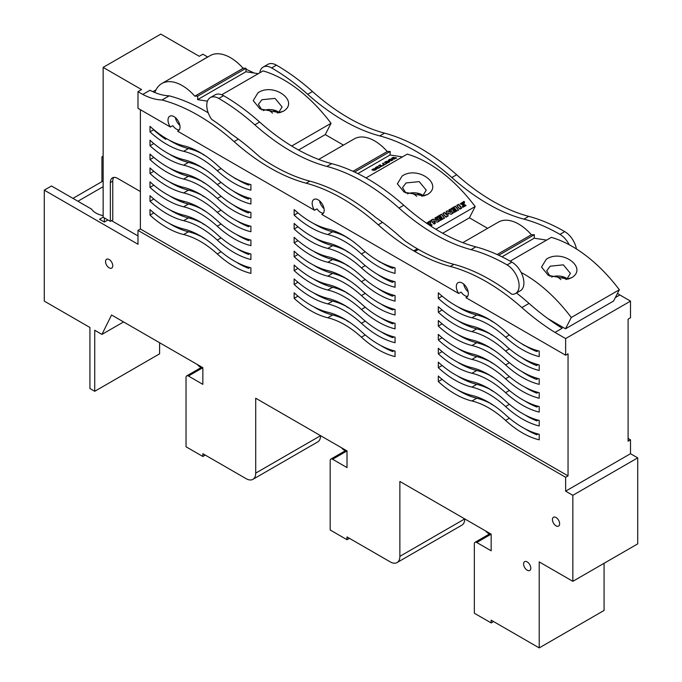 <?xml version="1.0" encoding="UTF-8"?>
<svg xmlns="http://www.w3.org/2000/svg" width="682" height="682" viewBox="0 0 682 682"><rect width="100%" height="100%" fill="white"/><g stroke="black" fill="none" stroke-linecap="round" stroke-linejoin="round"><path stroke-width="1.02" d="M430.572 221.889L429.924 221.104L426.506 223.176L430.035 220.934L430.683 221.71L430.785 226.057M430.802 224.966L430.12 225.623M432.107 225.094L428.015 223.125M426.463 223.15L429.924 221.104M430.001 225.537L430.853 224.872L428.978 224.864M430.035 220.9L430.726 221.727L428.074 223.04L432.183 225.009L430.811 226.074M444.476 218.18L441.39 214.395L437.068 216.893M441.177 216.791L440.478 215.938L437.793 217.49L437.136 216.706L441.501 214.182L444.621 218.01L440.325 220.491L439.745 219.766L442.362 218.257L441.723 217.464L439.447 218.777L438.901 218.112L441.177 216.791L438.824 218.3M442.362 218.257L439.677 219.962M458.415 210.133L455.329 206.348L451.007 208.845M455.116 208.752L454.417 207.899L451.731 209.442L451.083 208.649L455.44 206.135L458.56 209.962L454.255 212.443L453.683 211.727L456.301 210.209L455.661 209.417L453.377 210.738L452.831 210.065L455.116 208.752L452.763 210.252M456.301 210.209L453.607 211.914M464.451 202.324L463.803 201.548L460.154 203.969M464.681 205.401L462.396 206.714M465.985 205.538L461.893 203.568M463.922 201.335L464.604 202.162L461.953 203.483L466.062 205.453L462.899 207.345L462.285 206.578L464.74 205.308L460.197 203.867L463.803 201.548M372.534 169.758L375.987 169.324L372.534 169.758C374.486 170.219 375.62 170.04 375.91 169.221C373.932 168.769 372.807 168.948 372.534 169.758L372.594 169.801M374.964 168.965L376.507 169.298M372.014 169.997L372.457 169.596M373.574 170.33L372.611 170.074M373.915 168.71L371.903 169.852C373.736 170.602 375.279 170.364 376.532 169.136L373.915 168.71C382.116 169.213 366.942 171.583 373.915 168.71L374 169.017M380.65 165.146L380.036 165.249M383.403 165.658L379.883 166.22L380.01 165.146L379.934 166.357M380.761 166.587L380.454 166.127M380.01 165.146L378.101 166.246L380.224 164.788L380.394 165.99L382.866 165.359M380.309 165.095L380.224 164.788C378.962 168.224 385.714 163.987 381.426 166.459L380.01 165.146C377.64 166.399 377.717 166.28 380.224 164.788M384.563 164.874L383.216 163.416L382.721 163.697M384.026 164.831L382.645 163.39L383.131 163.109L384.486 164.567L386.856 163.433L384.026 164.831M386.225 162.717L385.1 162.248L387.231 162.018L386.021 162.717L384.418 162.469L389.686 161.378L387.495 162.93L389.132 161.608L385.1 162.248M389.686 161.54L388.39 161.242M388.996 160.048L388.544 160.449M392.994 159.801L392.355 159.733M391.067 160.671C393.105 159.622 392.815 159.503 390.215 160.296L388.416 160.321L390.522 159.162C388.8 159.946 388.552 160.287 389.78 160.193L391.809 159.511L393.045 159.622L391.067 160.671L392.551 160.125M390.292 159.264L390.24 159.077C385.492 161.796 397.095 157.644 391.332 160.773C395.935 158.343 384.188 162.214 390.24 159.077M389.84 160.415L389.081 160.423M392.116 158.25L393.616 157.406L392.124 158.403M396.6 158.164L394.895 157.9M393.514 157.448L393.471 157.261C391.707 158.403 391.894 158.701 394.043 158.156C396.54 157.38 396.677 157.678 394.426 159.059C395.918 157.883 395.483 157.764 393.122 158.718C390.974 158.838 391.093 158.352 393.471 157.261M395.816 158.267L394.818 157.883L391.545 158.565M394.929 157.866L396.523 157.857L394.111 159.008L395.756 158.062M392.099 158.309L394.852 157.559M375.782 167.678L375.33 168.096M379.831 167.491L380.164 167.218C377.922 168.565 376.984 168.744 377.325 167.772L377.112 168.352M376.976 168.232L377.325 167.772L375.211 167.968L377.12 166.655L375.859 168.079M377.172 166.834L377.12 166.655C375.305 167.925 375.577 168.147 377.922 167.312C377.325 168.301 377.939 168.275 379.763 167.218C378.288 168.463 377.478 168.642 377.325 167.772C374.691 168.454 374.623 168.079 377.12 166.655M378.357 168.258L379.763 167.218M378.186 167.38L378.305 168.07L377.589 168.326M377.334 166.766C375.185 168.087 375.45 168.224 378.135 167.184M103.144 215.81L102.641 215.521A18.687 10.793 180 0 1 91.635 209.169L51.491 185.99L44.287 190.15L44.287 301.12L89.93 327.479L89.93 388.51L94.738 391.289L94.738 330.25L101.942 334.41L111.558 314.99L202.852 367.7L202.852 384.35L188.437 376.029A3.401 1.961 -120 0 0 186.74 375.859A3.401 1.961 -120 0 0 186.033 377.41L186.033 446.77L202.852 456.48L202.852 453.709L246.1 478.67A13.589 7.843 -120 0 0 252.894 479.344A13.589 7.843 -120 0 0 255.707 473.12L255.707 398.22L347.01 450.93L347.01 467.579L332.594 459.25A3.401 1.961 -120 0 0 330.889 459.08A3.401 1.961 -120 0 0 330.19 460.64L330.19 529.999L347.01 539.709L347.01 536.93L390.249 561.9A13.589 7.843 -120 0 0 397.052 562.573A13.589 7.843 -120 0 0 399.865 556.35L399.865 481.449L491.159 534.159L491.159 550.8L476.744 542.48A3.401 1.961 -120 0 0 475.047 542.309A3.401 1.961 -120 0 0 474.34 543.869L474.34 613.22L491.159 622.93L493.563 621.549M44.287 190.15L137.986 244.25L137.986 230.38L140.39 228.99L568.046 475.9L565.642 477.281L565.642 491.151L572.846 495.32L572.846 581.32L539.215 561.9L539.215 647.9L491.159 620.16L491.159 622.93M347.01 539.709L349.406 538.32M202.852 456.48L205.256 455.09M462.822 242.656L498.406 222.11A40.775 23.538 60 0 1 531.389 234.753L497.135 254.522M210.295 97.611L215.094 94.841A16.99 9.812 60 0 1 223.594 95.676A194.523 112.308 60 0 1 259.629 122.035A194.523 112.308 -120 0 0 331.708 163.646A194.523 112.308 60 0 1 403.787 205.265A194.523 112.308 -120 0 0 475.857 246.875A194.523 112.308 60 0 1 511.901 262.135A16.99 9.812 60 0 1 521.142 272.476A16.99 9.812 60 0 1 520.392 290.72L515.592 293.49A16.99 9.812 -120 0 0 518.192 279.876A16.99 9.812 -120 0 0 507.093 264.906A194.523 112.308 -120 0 0 471.057 249.646A194.523 112.308 60 0 1 398.979 208.036A194.523 112.308 -120 0 0 326.9 166.425A194.523 112.308 60 0 1 254.829 124.806A194.523 112.308 -120 0 0 218.786 98.455A16.99 9.812 -120 0 0 210.295 97.611A16.99 9.812 -120 0 0 211.642 119.35A194.523 112.308 -120 0 1 231.727 134.371A194.523 112.308 60 0 1 254.829 152.555A194.523 112.308 -120 0 0 260.788 157.704A194.523 112.308 -120 0 0 309.764 181.131A194.523 112.308 -120 0 1 375.876 217.592A194.523 112.308 60 0 1 398.979 235.776A194.523 112.308 -120 0 0 404.955 240.934A194.523 112.308 -120 0 0 417.35 248.794L418.416 249.416A194.523 112.308 -120 0 0 453.922 264.36A194.523 112.308 -120 0 1 511.815 294.257A16.99 9.812 -120 0 0 515.592 293.49M547.902 318.622L565.514 328.792L571.286 317.497A121.959 70.408 -120 0 0 521.142 272.476M510.17 261.146L551.38 237.353A121.959 70.408 60 0 1 569.189 244.736A121.959 70.408 60 0 1 619.341 289.756L613.561 301.043L565.514 328.792M538.132 350.787L536.811 351.545A84.943 49.044 -120 0 1 524.799 345.45L524.552 345.322M529.599 347.777L529.599 348.229M538.132 364.657L536.572 365.561L536.572 364.214M538.132 378.527L536.572 379.431L536.572 378.084M490.921 362.057L490.921 362.347A84.943 49.044 60 0 1 494.194 364.188M490.921 375.927L490.921 376.217A84.943 49.044 60 0 1 494.194 378.058M457.52 375.97A84.943 49.044 -120 0 0 476.744 384.35A84.943 49.044 60 0 1 490.921 389.823L490.921 390.087A84.943 49.044 60 0 1 494.194 391.928M490.921 403.676L490.921 403.957A84.943 49.044 60 0 1 494.194 405.807M457.52 306.61A84.943 49.044 -120 0 0 476.744 314.99A84.943 49.044 60 0 1 490.921 320.463L490.921 320.736A84.943 49.044 60 0 1 494.194 322.577M524.552 345.586A84.943 49.044 60 0 1 521.517 343.609M490.921 334.316L490.921 334.606A84.943 49.044 60 0 1 494.194 336.448M536.572 365.561A84.943 49.044 60 0 1 521.517 357.479M457.52 334.351A84.943 49.044 -120 0 0 476.744 342.731A84.943 49.044 60 0 1 490.921 348.212L490.921 348.476A84.943 49.044 60 0 1 494.194 350.318M536.572 379.431A84.943 49.044 60 0 1 521.517 371.349M202.614 237.217L202.614 237.507A84.943 49.044 60 0 1 205.887 239.348M169.213 209.519A84.943 49.044 -120 0 0 188.437 217.89A84.943 49.044 60 0 1 202.614 223.372L202.614 223.636A84.943 49.044 60 0 1 205.887 225.478M202.614 209.476L202.614 209.766A84.943 49.044 60 0 1 205.887 211.608M202.614 195.606L202.614 195.896A84.943 49.044 60 0 1 205.887 197.737M249.825 212.076L248.265 212.98A84.943 49.044 60 0 1 233.21 204.898M248.265 212.98L248.265 211.633M169.213 167.9A84.943 49.044 -120 0 0 188.437 176.28A84.943 49.044 60 0 1 202.614 181.753L202.614 182.026A84.943 49.044 60 0 1 205.887 183.867M249.825 198.198L248.265 199.101A84.943 49.044 60 0 1 233.21 191.028M248.265 199.101L248.265 197.763M202.614 167.866L202.614 168.147A84.943 49.044 60 0 1 205.887 169.997M249.825 184.328L248.504 185.095A84.943 49.044 -120 0 1 236.492 178.999L236.245 179.136A84.943 49.044 60 0 1 233.21 177.158M169.213 140.16A84.943 49.044 -120 0 0 188.437 148.54A84.943 49.044 60 0 1 202.614 154.013L202.614 154.277A84.943 49.044 60 0 1 205.887 156.118M393.983 281.427L392.414 282.331L392.414 280.993M393.983 295.297L392.414 296.201L392.414 294.863M393.983 267.557L392.653 268.324A84.943 49.044 -120 0 1 380.641 262.22L380.403 262.093M385.449 264.556L385.449 265M313.37 306.61A84.943 49.044 -120 0 0 332.594 314.99A84.943 49.044 60 0 1 346.763 320.472L346.763 320.736A84.943 49.044 60 0 1 350.045 322.577M346.763 306.576L346.763 306.866A84.943 49.044 60 0 1 350.045 308.707M313.37 278.87A84.943 49.044 -120 0 0 332.594 287.25A84.943 49.044 60 0 1 346.763 292.723L346.763 292.987A84.943 49.044 60 0 1 350.045 294.837M313.37 265A84.943 49.044 -120 0 0 332.594 273.38A84.943 49.044 60 0 1 346.763 278.853L346.763 279.117A84.943 49.044 60 0 1 350.045 280.967M313.37 237.259A84.943 49.044 -120 0 0 332.594 245.631A84.943 49.044 60 0 1 346.763 251.112L346.763 251.377A84.943 49.044 60 0 1 350.045 253.218M392.414 282.331A84.943 49.044 60 0 1 377.368 274.249M346.763 264.957L346.763 265.247A84.943 49.044 60 0 1 350.045 267.088M392.414 296.201A84.943 49.044 60 0 1 377.368 288.128M346.763 237.217L346.763 237.507A84.943 49.044 60 0 1 350.045 239.348M380.403 262.365A84.943 49.044 60 0 1 377.368 260.379M318.665 159.435L354.248 138.889A40.775 23.538 -120 0 1 387.231 151.523L352.978 171.301M531.389 234.753A121.959 70.408 60 0 1 534.347 234.702L534.219 238.206L546.589 240.115M569.189 244.736A16.99 9.812 -120 0 0 559.948 234.386A194.523 112.308 -120 0 0 523.912 219.135A194.523 112.308 60 0 1 451.834 177.516A194.523 112.308 -120 0 0 379.755 135.906A194.523 112.308 60 0 1 307.684 94.295A194.523 112.308 -120 0 0 271.641 67.936A16.99 9.812 -120 0 0 263.15 67.1A16.99 9.812 -120 0 0 259.774 72.804M221.727 94.772L263.073 70.902A121.959 70.408 60 0 1 331.034 123.306L325.254 134.593L343.472 145.113M387.231 151.523A121.959 70.408 60 0 1 390.189 151.481L390.061 154.985L402.44 156.894M366.012 177.917L407.222 154.123A121.959 70.408 60 0 1 475.183 206.535L469.412 217.822L487.63 228.334M166.621 138.719L165.615 139.299L165.615 138.122M207.464 101.158L197.618 99.632L197.746 96.128A121.959 70.408 -120 0 0 194.788 96.179A40.775 23.538 -120 0 0 161.805 83.545A40.775 23.538 -120 0 0 154.84 92.539M161.805 83.545L210.099 55.66A40.775 23.538 60 0 1 243.082 68.302L194.788 96.179M243.082 68.302A121.959 70.408 60 0 1 246.04 68.251L245.912 71.755L258.282 73.665M165.615 139.299A84.943 49.044 60 0 1 153.603 129.81L153.603 129.495M567.313 278.793A11.892 7.144 2.1 0 0 551.516 277.054M565.924 279.526L566.904 279.04L570.416 273.397L563.358 264.846L550.186 266.176L546.708 270.822L550.101 276.372M561.047 276.27L566.35 279.339M571.286 317.497L619.341 289.756M501.978 256.816L534.219 238.206M498.738 255.264L534.347 234.702M571.755 277.668L567.944 279.16L548.285 275.34L541.517 267.054L546.308 259.228C561.917 248.589 588.072 267.719 571.755 277.668L566.904 279.04M278.043 112.88L272.74 109.819M267.48 109.632A22.088 12.753 180 0 1 272.519 113.118M422.201 196.109L416.89 193.049M411.63 192.853A22.088 12.753 180 0 1 416.668 196.339M421.766 196.297L422.746 195.819L426.259 190.167L419.2 181.617L406.029 182.947L402.559 187.593L405.952 193.142M427.605 194.438L423.786 195.93L404.136 192.111L397.359 183.833L402.158 175.999C417.759 165.359 443.922 184.498 427.605 194.438L422.746 195.819M435.841 229.246L475.183 206.535M456.829 205.333L458.568 204.327L461.688 208.155L459.949 209.161L456.829 205.333M450.103 209.221L453.223 213.048L451.049 214.301L447.707 212.81L448.083 216.006L446.011 217.208L442.891 213.381L444.536 212.426L446.642 214.983L446.181 211.429L447.222 210.823L450.981 212.477L448.875 209.92L450.103 209.221L448.807 210.116M436.173 217.26L439.293 221.087L437.341 222.213L433.42 220.959L435.355 223.355L434.144 224.063L431.024 220.235L432.9 219.152L437 220.439L434.954 217.959L436.173 217.26L434.886 218.146M354.58 172.035L390.189 151.481M357.828 173.595L390.061 154.985M442.695 233.244L469.412 217.822M423.164 195.564A11.892 7.144 2.1 0 0 407.367 193.833M263.15 67.1L267.958 64.321A16.99 9.812 60 0 1 276.449 65.165A194.523 112.308 60 0 1 312.484 91.516A194.523 112.308 -120 0 0 384.563 133.135A194.523 112.308 60 0 1 456.642 174.745A194.523 112.308 -120 0 0 528.721 216.356A194.523 112.308 60 0 1 564.756 231.616A16.99 9.812 60 0 1 576.435 248.964M277.608 113.076L278.597 112.59L282.109 106.946L275.051 98.396L261.879 99.725L258.401 104.372L261.803 109.921M283.448 111.209L279.611 112.709L259.978 108.89L253.21 100.612L258.001 92.778C273.601 82.13 299.773 101.268 283.448 111.209L278.597 112.59M291.683 146.025L331.034 123.306M197.746 96.128L246.04 68.251M197.618 99.632L245.912 71.755M298.546 150.014L325.254 134.593M279.006 112.334A11.892 7.144 2.1 0 0 263.209 110.603M241.292 181.327L241.292 181.77M140.39 191.54L117.56 178.36A10.196 5.882 60 0 0 112.462 177.857A10.196 5.882 60 0 0 110.356 182.52L110.356 221.36L103.144 217.2L103.144 67.39L160.807 34.1L199.246 56.291L202.852 54.21L207.635 56.973L200.517 61.192M107.952 219.971L104.346 222.059L104.346 217.89M110.356 221.36L112.76 219.971L112.76 181.139A10.196 5.882 -120 0 1 113.809 177.414M149.972 90.263L142.768 94.431L137.986 91.669L141.583 89.589L103.144 67.39M555.787 276.082A22.088 12.753 180 0 1 560.826 279.569M181.233 201.744L181.233 200.61M183.629 202.622L183.629 201.25A84.943 49.044 60 0 1 217.268 220.67A84.943 49.044 -120 0 0 250.908 240.09L250.908 245.639A84.943 49.044 60 0 1 217.268 226.219A84.943 49.044 -120 0 0 183.629 206.799A84.943 49.044 60 0 1 149.997 187.38L149.997 181.83A84.943 49.044 -120 0 0 183.629 201.25M103.144 157.559L101.942 156.86L101.942 181.634M103.144 156.169L101.942 156.86M137.986 235.929L111.558 220.67M103.144 217.2L99.546 219.28L104.346 222.059M140.39 109.7L140.39 228.99M137.986 91.669L137.986 108.31L170.415 127.04A8.491 4.902 60 0 1 169.775 116.213A8.491 4.902 60 0 1 178.266 121.115A8.491 4.902 60 0 1 178.266 130.927A8.491 4.902 60 0 1 177.627 131.2L314.572 210.261A8.491 4.902 60 0 1 313.925 199.442A8.491 4.902 60 0 1 322.424 204.344A8.491 4.902 60 0 1 322.424 214.148A8.491 4.902 60 0 1 321.776 214.421L458.722 293.49A8.491 4.902 60 0 1 458.082 282.663A8.491 4.902 60 0 1 466.573 287.565A8.491 4.902 60 0 1 466.573 297.378A8.491 4.902 60 0 1 465.934 297.65L565.642 355.22L565.642 338.57L554.978 332.415A210.891 121.763 60 0 1 521.841 307.565A194.523 112.308 -120 0 0 450.316 266.44A194.523 112.308 60 0 1 414.818 251.496L413.752 250.874A194.523 112.308 60 0 1 378.237 224.83A194.523 112.308 -120 0 0 306.167 183.211A194.523 112.308 60 0 1 234.088 141.6A194.523 112.308 -120 0 0 162.009 99.99A71.431 41.244 60 0 1 142.768 94.431M155.965 89.888L152.862 91.678M177.652 199.434L176.894 199.869M191.079 204.736L191.079 203.62M195.001 206.058L195.7 205.657M169.213 154.03A84.943 49.044 -120 0 0 188.437 162.41A84.943 49.044 60 0 1 202.614 167.883M323.754 298.179L324.845 297.548M339.159 289.287L339.849 288.887M393.983 350.787L392.653 351.545A84.943 49.044 -120 0 1 380.641 345.45M395.057 356.601A84.943 49.044 60 0 1 361.426 337.181A84.943 49.044 -120 0 0 327.786 317.769A84.943 49.044 60 0 1 294.147 298.349L294.147 292.8A84.943 49.044 -120 0 0 327.786 312.22A84.943 49.044 60 0 1 361.426 331.64A84.943 49.044 -120 0 0 395.057 351.06L395.057 356.601M242.664 67.833A194.523 112.308 60 0 1 243.738 68.277M245.997 69.232A194.523 112.308 60 0 1 254.071 73.017M617.449 293.456A210.891 121.763 -120 0 0 619.844 294.965L630.509 301.12L630.509 317.761L628.105 319.15L628.105 441.22L630.509 439.83L630.509 453.701L565.642 491.151M467.605 296.38A8.491 4.902 60 0 1 461.126 292.101L458.722 293.49M467.136 296.96L465.934 297.65M463.683 284.044A8.491 4.902 -120 0 0 468.184 291.836M565.642 355.22L568.046 353.83L568.046 475.9M565.642 338.57L630.509 301.12M471.944 395.441A84.943 49.044 60 0 1 505.575 414.861A84.943 49.044 -120 0 0 539.215 434.281L539.215 439.83A84.943 49.044 60 0 1 505.575 420.41A84.943 49.044 -120 0 0 471.944 400.99A84.943 49.044 60 0 1 438.304 381.57L438.304 376.021A84.943 49.044 -120 0 0 471.944 395.441M471.944 367.7A84.943 49.044 60 0 1 505.575 387.12A84.943 49.044 -120 0 0 539.215 406.54L539.215 412.09A84.943 49.044 60 0 1 505.575 392.67A84.943 49.044 -120 0 0 471.944 373.25A84.943 49.044 60 0 1 438.304 353.83L438.304 348.28A84.943 49.044 -120 0 0 471.944 367.7M471.944 339.96A84.943 49.044 60 0 1 505.575 359.38A84.943 49.044 -120 0 0 539.215 378.8L539.215 384.35A84.943 49.044 60 0 1 505.575 364.93A84.943 49.044 -120 0 0 471.944 345.51A84.943 49.044 60 0 1 438.304 326.09L438.304 320.54A84.943 49.044 -120 0 0 471.944 339.96M471.944 312.22A84.943 49.044 60 0 1 505.575 331.631A84.943 49.044 -120 0 0 539.215 351.051L539.215 356.601A84.943 49.044 60 0 1 505.575 337.181A84.943 49.044 -120 0 0 471.944 317.761A84.943 49.044 60 0 1 438.304 298.341L438.304 292.8A84.943 49.044 -120 0 0 471.944 312.22M327.786 298.349A84.943 49.044 60 0 1 361.426 317.761A84.943 49.044 -120 0 0 395.057 337.181L395.057 342.731A84.943 49.044 60 0 1 361.426 323.311A84.943 49.044 -120 0 0 327.786 303.891A84.943 49.044 60 0 1 294.147 284.471L294.147 278.929A84.943 49.044 -120 0 0 327.786 298.349M327.786 270.601A84.943 49.044 60 0 1 361.426 290.021A84.943 49.044 -120 0 0 395.057 309.44L395.057 314.99A84.943 49.044 60 0 1 361.426 295.57A84.943 49.044 -120 0 0 327.786 276.15A84.943 49.044 60 0 1 294.147 256.73L294.147 251.181A84.943 49.044 -120 0 0 327.786 270.601M327.786 242.86A84.943 49.044 60 0 1 361.426 262.28A84.943 49.044 -120 0 0 395.057 281.7L395.057 287.25A84.943 49.044 60 0 1 361.426 267.83A84.943 49.044 -120 0 0 327.786 248.41A84.943 49.044 60 0 1 294.147 228.99L294.147 223.44A84.943 49.044 -120 0 0 327.786 242.86M183.629 228.99A84.943 49.044 60 0 1 217.268 248.41A84.943 49.044 -120 0 0 250.908 267.83L250.908 273.38A84.943 49.044 60 0 1 217.268 253.96A84.943 49.044 -120 0 0 183.629 234.54A84.943 49.044 60 0 1 149.997 215.12L149.997 209.57A84.943 49.044 -120 0 0 183.629 228.99M183.629 173.509A84.943 49.044 60 0 1 217.268 192.921A84.943 49.044 -120 0 0 250.908 212.341L250.908 217.89A84.943 49.044 60 0 1 217.268 198.471A84.943 49.044 -120 0 0 183.629 179.051A84.943 49.044 60 0 1 149.997 159.631L149.997 154.089A84.943 49.044 -120 0 0 183.629 173.509M183.629 159.631A84.943 49.044 60 0 1 217.268 179.051A84.943 49.044 -120 0 0 250.908 198.471L250.908 204.02A84.943 49.044 60 0 1 217.268 184.6A84.943 49.044 -120 0 0 183.629 165.18A84.943 49.044 60 0 1 149.997 145.76L149.997 140.211A84.943 49.044 -120 0 0 183.629 159.631M183.629 187.38A84.943 49.044 60 0 1 217.268 206.799A84.943 49.044 -120 0 0 250.908 226.219L250.908 231.761A84.943 49.044 60 0 1 217.268 212.341A84.943 49.044 -120 0 0 183.629 192.921A84.943 49.044 60 0 1 149.997 173.509L149.997 167.96A84.943 49.044 -120 0 0 183.629 187.38M183.629 215.12A84.943 49.044 60 0 1 217.268 234.54A84.943 49.044 -120 0 0 250.908 253.96L250.908 259.51A84.943 49.044 60 0 1 217.268 240.09A84.943 49.044 -120 0 0 183.629 220.67A84.943 49.044 60 0 1 149.997 201.25L149.997 195.7A84.943 49.044 -120 0 0 183.629 215.12M327.786 228.99A84.943 49.044 60 0 1 361.426 248.41A84.943 49.044 -120 0 0 395.057 267.83L395.057 273.38A84.943 49.044 60 0 1 361.426 253.96A84.943 49.044 -120 0 0 327.786 234.54A84.943 49.044 60 0 1 294.147 215.12L294.147 209.57A84.943 49.044 -120 0 0 327.786 228.99M327.786 256.73A84.943 49.044 60 0 1 361.426 276.15A84.943 49.044 -120 0 0 395.057 295.57L395.057 301.12A84.943 49.044 60 0 1 361.426 281.7A84.943 49.044 -120 0 0 327.786 262.28A84.943 49.044 60 0 1 294.147 242.86L294.147 237.31A84.943 49.044 -120 0 0 327.786 256.73M327.786 284.471A84.943 49.044 60 0 1 361.426 303.891A84.943 49.044 -120 0 0 395.057 323.311L395.057 328.86A84.943 49.044 60 0 1 361.426 309.44A84.943 49.044 -120 0 0 327.786 290.021A84.943 49.044 60 0 1 294.147 270.601L294.147 265.051A84.943 49.044 -120 0 0 327.786 284.471M471.944 326.09A84.943 49.044 60 0 1 505.575 345.51A84.943 49.044 -120 0 0 539.215 364.93L539.215 370.471A84.943 49.044 60 0 1 505.575 351.051A84.943 49.044 -120 0 0 471.944 331.64A84.943 49.044 60 0 1 438.304 312.22L438.304 306.67A84.943 49.044 -120 0 0 471.944 326.09M471.944 353.83A84.943 49.044 60 0 1 505.575 373.25A84.943 49.044 -120 0 0 539.215 392.67L539.215 398.22A84.943 49.044 60 0 1 505.575 378.8A84.943 49.044 -120 0 0 471.944 359.38A84.943 49.044 60 0 1 438.304 339.96L438.304 334.41A84.943 49.044 -120 0 0 471.944 353.83M471.944 381.57A84.943 49.044 60 0 1 505.575 400.99A84.943 49.044 -120 0 0 539.215 420.41L539.215 425.96A84.943 49.044 60 0 1 505.575 406.54A84.943 49.044 -120 0 0 471.944 387.12A84.943 49.044 60 0 1 438.304 367.7L438.304 362.151A84.943 49.044 -120 0 0 471.944 381.57M149.997 126.34A84.943 49.044 -120 0 0 183.629 145.76A84.943 49.044 60 0 1 217.268 165.18A84.943 49.044 -120 0 0 250.908 184.6L250.908 190.15A84.943 49.044 60 0 1 217.268 170.73A84.943 49.044 -120 0 0 183.629 151.31A84.943 49.044 60 0 1 149.997 131.89L149.997 126.34M179.298 129.93A8.491 4.902 60 0 1 172.819 125.65L170.415 127.04M323.447 213.159A8.491 4.902 60 0 1 316.977 208.88L314.572 210.261M322.978 213.73L321.776 214.421M319.534 200.823A8.491 4.902 -120 0 0 324.027 208.607M178.829 130.501L177.627 131.2M175.376 117.594A8.491 4.902 -120 0 0 179.869 125.377M565.642 477.281L137.986 230.38M523.597 563.98A5.098 2.941 60 0 1 524.654 561.644A5.098 2.941 60 0 1 529.744 564.585A5.098 2.941 60 0 1 529.744 570.476A5.098 2.941 60 0 1 525.822 569.112A5.098 2.941 60 0 1 523.597 563.98M105.548 261.59A5.098 2.941 60 0 1 106.605 259.254A5.098 2.941 60 0 1 111.703 262.195A5.098 2.941 60 0 1 111.703 268.086A5.098 2.941 60 0 1 107.773 266.722A5.098 2.941 60 0 1 105.548 261.59M552.429 519.59A5.098 2.941 60 0 1 553.477 517.254A5.098 2.941 60 0 1 558.575 520.204A5.098 2.941 60 0 1 558.575 526.086A5.098 2.941 60 0 1 554.654 524.722A5.098 2.941 60 0 1 552.429 519.59M255.707 473.12L320.574 435.67A13.589 7.843 60 0 1 317.761 441.893L252.894 479.344M399.865 556.35L464.732 518.9A13.589 7.843 60 0 1 461.919 525.123L397.052 562.573M159.605 342.739L159.605 353.83L94.738 391.289M628.105 438.441L630.509 439.83M572.846 495.32L637.713 457.861L630.509 453.701M637.713 457.861L637.713 543.869L572.846 581.32M604.082 563.289L604.082 610.45L539.215 647.9M485.618 530.954A11.347 6.556 -120 0 0 491.159 534.799M153.603 129.81L149.997 131.89M153.825 143.552L149.997 145.76M153.825 157.423L149.997 159.631M153.825 171.301L149.997 173.509M169.213 181.77A84.943 49.044 -120 0 0 188.437 190.15A84.943 49.044 60 0 1 202.614 195.632M236.483 220.61A84.943 49.044 -120 0 0 248.504 226.705L249.825 225.947M153.825 185.172L149.997 187.38M169.213 195.64A84.943 49.044 -120 0 0 188.437 204.02A84.943 49.044 60 0 1 202.614 209.502M236.483 234.48A84.943 49.044 -120 0 0 248.504 240.584L249.825 239.817M153.825 199.042L149.997 201.25M236.483 248.35A84.943 49.044 -120 0 0 248.504 254.454L249.825 253.687M153.825 212.912L149.997 215.12M169.213 223.389A84.943 49.044 -120 0 0 188.437 231.761A84.943 49.044 60 0 1 202.614 237.242M236.483 262.229A84.943 49.044 -120 0 0 248.504 268.324L249.825 267.557M538.132 420.138L536.811 420.905A84.943 49.044 -120 0 1 524.799 414.809M538.132 406.267L536.811 407.035A84.943 49.044 -120 0 1 524.799 400.939M538.132 392.397L536.811 393.164A84.943 49.044 -120 0 1 524.799 387.061M554.978 332.415L562.181 328.255A210.891 121.763 -120 0 1 529.044 303.405A194.523 112.308 60 0 0 516.47 292.979M615.352 297.557L619.844 294.965M457.52 320.48A84.943 49.044 -120 0 0 476.744 328.86A84.943 49.044 60 0 1 490.921 334.342M457.52 348.229A84.943 49.044 -120 0 0 476.744 356.601A84.943 49.044 60 0 1 490.921 362.082M457.52 362.099A84.943 49.044 -120 0 0 476.744 370.471A84.943 49.044 60 0 1 490.921 375.953M457.52 389.84A84.943 49.044 -120 0 0 476.744 398.22A84.943 49.044 60 0 1 490.921 403.693M467.912 381.4L469.003 380.769M483.316 372.508L484.007 372.108M538.132 434.008L536.811 434.775A84.943 49.044 -120 0 1 524.799 428.68M442.132 379.363L438.304 381.57M442.132 365.492L438.304 367.7M442.132 351.622L438.304 353.83M442.132 337.752L438.304 339.96M442.132 323.882L438.304 326.09M442.132 310.012L438.304 312.22M442.132 296.133L438.304 298.341M393.983 323.038L392.653 323.805A84.943 49.044 -120 0 1 380.641 317.71M393.983 309.168L392.653 309.935A84.943 49.044 -120 0 1 380.641 303.84M313.37 223.381A84.943 49.044 -120 0 0 332.594 231.761A84.943 49.044 60 0 1 346.763 237.242M297.974 212.912L294.147 215.12M297.974 226.782L294.147 228.99M297.974 240.652L294.147 242.86M313.37 251.129A84.943 49.044 -120 0 0 332.594 259.51A84.943 49.044 60 0 1 346.763 264.983M297.974 254.522L294.147 256.73M297.974 268.393L294.147 270.601M297.974 282.263L294.147 284.471M313.37 292.74A84.943 49.044 -120 0 0 332.594 301.12A84.943 49.044 60 0 1 346.763 306.593M380.641 331.58A84.943 49.044 -120 0 0 392.653 337.675L393.983 336.917M297.974 296.141L294.147 298.349M101.942 334.41L123.57 321.93M197.311 364.503A11.347 6.556 -120 0 0 202.852 368.348M341.46 447.724A11.347 6.556 -120 0 0 347.01 451.578M149.989 90.271A71.431 41.244 -120 0 0 169.213 95.83A194.523 112.308 60 0 1 208.223 112.837M162.009 99.99L169.213 95.83M458.568 204.327L456.752 205.512M461.535 208.308L458.449 204.532M453.07 213.21L449.984 209.434M450.981 212.477L447.119 211.028L446.096 211.625M446.642 214.983L444.425 212.639L442.823 213.568M447.946 216.177L447.707 212.81M439.14 221.258L436.062 217.473M437 220.439L432.797 219.357L430.947 220.422M435.21 223.525L433.42 220.959M386.021 162.717C381.349 161.489 395.117 159.767 387.495 162.93C389.644 161.711 389.448 161.191 386.907 161.353C382.662 162.989 389.098 161.472 386.021 162.717M382.645 163.39C383.335 164.328 384.733 164.345 386.856 163.433C384.418 164.984 383.011 164.967 382.645 163.39M463.913 201.369L464.561 202.145L462.908 207.311L462.328 206.595L463.913 201.369M461.646 208.146C459.915 209.127 458.321 208.189 456.863 205.35C458.619 204.344 460.214 205.282 461.646 208.146M455.44 206.169L458.526 209.954L454.263 212.409L453.718 211.735L456.343 210.218L455.661 209.383L453.385 210.704L452.874 210.073L455.158 208.76L454.417 207.857L451.74 209.408L451.117 208.666L455.44 206.169M450.094 209.255L453.18 213.031C451.689 214.353 449.856 214.267 447.682 212.767C449.421 217.43 444.86 217.942 442.933 213.389C444.306 212.307 445.559 212.861 446.676 215.069L446.207 211.446C447.614 210.951 449.233 211.318 451.058 212.537C449.225 211.045 448.901 209.945 450.094 209.255M441.501 214.216L444.587 218.001L440.325 220.457L439.788 219.783L442.405 218.266L441.731 217.43L439.447 218.743L438.935 218.121L441.22 216.799L440.478 215.904L437.793 217.456L437.179 216.714L441.501 214.216M436.165 217.294C438.944 219.536 439.336 221.164 437.333 222.187L433.351 220.908C435.09 222.341 435.355 223.372 434.144 224.028C431.416 221.786 431.007 220.175 432.908 219.178L437.068 220.491C435.269 219.033 434.971 217.967 436.165 217.294M430.027 225.554L428.952 224.838M476.744 542.48L490.452 534.569M332.594 459.25L346.294 451.339M188.437 376.029L202.145 368.11M511.901 262.135L507.093 264.906M331.708 163.646L326.9 166.425M259.629 122.035L254.829 124.806M403.787 205.265L398.979 208.036M475.857 246.875L471.057 249.646M218.786 98.455L223.594 95.676M523.912 219.135L528.721 216.356M564.756 231.616L559.948 234.386M271.641 67.936L276.449 65.165M307.684 94.295L312.484 91.516M379.755 135.906L384.563 133.135M451.834 177.516L456.642 174.745M110.356 182.52L112.76 181.139M77.919 201.25L103.144 186.68M361.426 337.181L365.245 334.973M413.752 250.874L417.35 248.794M378.237 224.83L382.525 222.349M188.437 148.54L183.629 151.31M221.096 168.522L217.268 170.73M183.629 165.18L188.437 162.41M217.268 184.6L221.096 182.392M183.629 179.051L188.437 176.28M217.268 198.471L221.096 196.263M183.629 192.921L188.437 190.15M217.268 212.341L221.096 210.133M183.629 206.799L188.437 204.02M217.268 226.219L221.096 224.011M183.629 220.67L188.437 217.89M217.268 240.09L221.096 237.882M183.629 234.54L188.437 231.761M217.268 253.96L221.096 251.752M505.575 406.54L509.403 404.332M505.575 392.67L509.403 390.462M505.575 378.8L509.403 376.592M505.575 351.051L509.403 348.843M505.575 337.181L509.403 334.973M521.841 307.565L529.044 303.405M450.316 266.44L453.922 264.36M505.575 420.41L509.403 418.202M471.944 400.99L476.744 398.22M471.944 387.12L476.744 384.35M471.944 373.25L476.744 370.471M471.944 359.38L476.744 356.601M471.944 345.51L476.744 342.731M505.575 364.93L509.403 362.722M471.944 331.64L476.744 328.86M471.944 317.761L476.744 314.99M361.426 309.44L365.245 307.232M361.426 295.57L365.245 293.362M361.426 267.83L365.245 265.622M327.786 234.54L332.594 231.761M361.426 253.96L365.245 251.752M327.786 248.41L332.594 245.631M327.786 262.28L332.594 259.51M361.426 281.7L365.245 279.492M327.786 276.15L332.594 273.38M327.786 290.021L332.594 287.25M327.786 303.891L332.594 301.12M361.426 323.311L365.245 321.103M327.786 317.769L332.594 314.99M306.167 183.211L309.764 181.131M234.088 141.6L238.376 139.128M418.416 249.416L414.818 251.496M489.352 534.049L475.047 542.309M345.194 450.828L330.889 459.08M201.045 367.598L186.74 375.859M72.94 198.377L103.144 180.935"/></g></svg>
